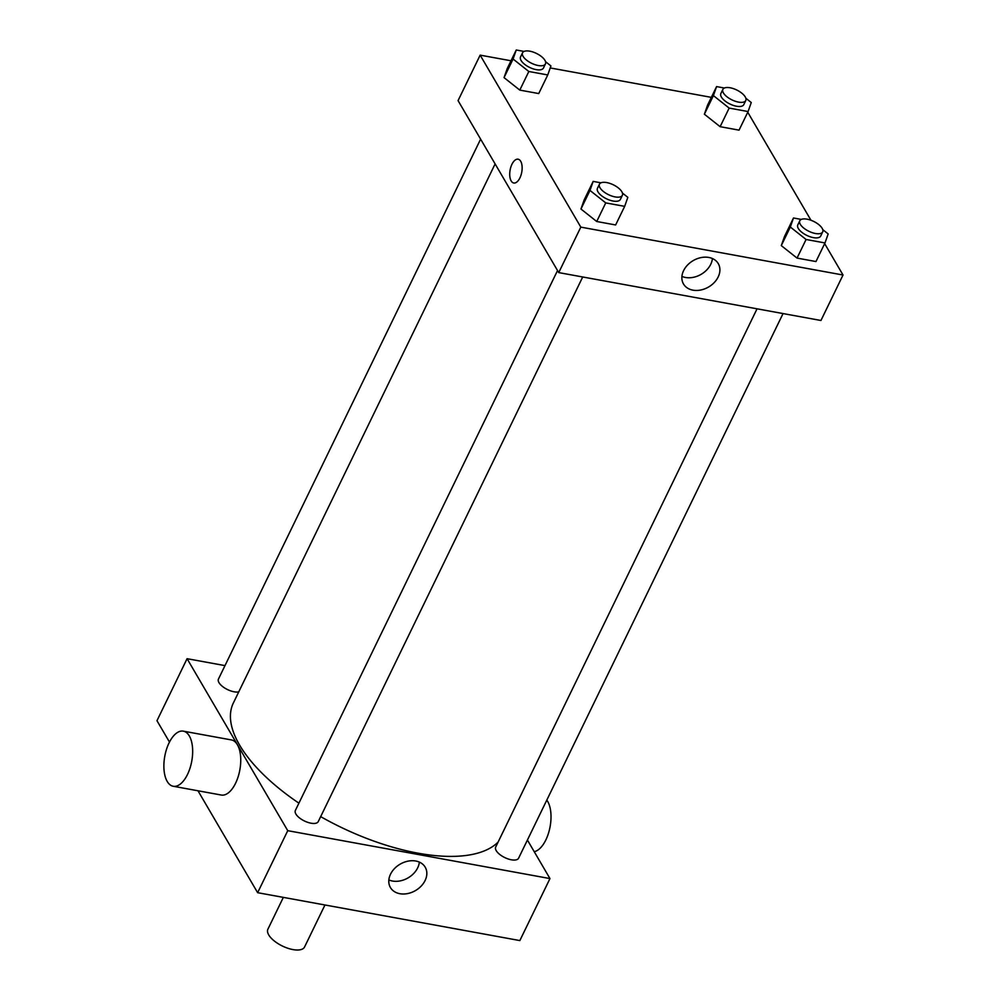 <?xml version="1.0" encoding="UTF-8"?>
<svg xmlns="http://www.w3.org/2000/svg" width="1000" height="1000" viewBox="0 0 1000 1000"><rect width="100%" height="100%" fill="white"/><g stroke="black" fill="none" stroke-linecap="round" stroke-linejoin="round"><path stroke-width="1.5" d="M283.35 897.375L267.887 929.225A20.375 8.787 25.9 0 0 282.387 946.025A20.375 8.787 25.9 0 0 304.55 947.013L324.963 904.975M527.413 840.037L549.963 878.575L519.85 940.575L257.638 892.688L197.987 790.788M169.475 742.062L156.975 720.7L187.075 658.688L224.975 665.612M783.05 313.562L518.6 858.188A12.737 5.487 -154.1 0 1 504.738 857.562A12.737 5.487 -154.1 0 1 495.688 847.062L757.05 308.812M480.625 139.137L218.45 679.075A12.737 5.487 25.9 0 0 224.7 688.012A12.737 5.487 25.9 0 0 238.75 691.888M549.963 878.575L287.75 830.675L187.075 658.688M582.712 276.975L318.263 821.587A12.737 5.487 -154.1 0 1 304.413 820.975A12.737 5.487 -154.1 0 1 295.363 810.475L557.537 270.538M498.125 842.05A150.262 64.8 -154.1 0 1 320.675 816.637M298.913 803.162A150.262 64.8 -154.1 0 1 233.35 703L495.125 163.912M390.525 874.2A20.15 15.275 -30.3 0 1 407.938 861.162A20.15 15.275 -30.3 0 1 425.2 867.188A20.15 15.275 -30.3 0 1 415.538 890.537A20.15 15.275 -30.3 0 1 390.425 887.537A20.15 15.275 -30.3 0 1 390.525 874.2M287.75 830.675L257.638 892.688M183.3 731.15L231.375 739.925A28.012 13.7 100.4 0 1 235.575 783.25A28.012 13.7 100.4 0 1 221.312 795.037L173.238 786.263A28.012 13.7 -79.6 0 0 187.5 774.463A28.012 13.7 -79.6 0 0 183.3 731.15A28.012 13.7 -79.6 0 0 164.788 756.237A28.012 13.7 -79.6 0 0 173.238 786.263M388.862 879.938A20.15 15.275 149.7 0 0 408.113 877.862A20.15 15.275 149.7 0 0 419.35 862.1M546.8 800.1A28.012 13.7 100.4 0 1 549.412 829.875A28.012 13.7 100.4 0 1 534.225 851.688M824.663 243.637L843.025 275.012L820.95 320.487L558.737 272.6L458.062 100.612L480.15 55.138L511.012 60.775M550.225 67.938L711.35 97.362M622.438 193.062L627.837 197.338L624.663 206.35L615.638 224.963L596.712 221.5L580.962 209.025L584.125 200L580.962 209.025L589.987 190.425L593.162 181.4L600.975 182.825M745.863 98.25L751.25 102.525L748.088 111.55L739.05 130.15L720.125 126.688L704.375 114.213L707.55 105.2L704.375 114.213L713.413 95.612L716.575 86.587L724.4 88.025M843.025 275.012L580.812 227.125L480.15 55.138M747.75 112.238L810.975 220.263M545.525 61.662L550.925 65.938L547.75 74.95L538.725 93.562L519.8 90.1L504.05 77.625L507.212 68.6L504.05 77.625L513.075 59.025L516.25 50L524.062 51.425M822.775 229.65L828.162 233.925L825 242.95L815.962 261.55L797.038 258.087L781.287 245.613L784.463 236.6L781.287 245.613L790.325 227.013L793.487 217.987L801.312 219.425M580.812 227.125L558.737 272.6M718.175 276.962A20.15 15.275 -30.3 0 1 700.763 290.012A20.15 15.275 -30.3 0 1 683.5 283.988A20.15 15.275 -30.3 0 1 693.162 260.625A20.15 15.275 -30.3 0 1 718.275 263.625A20.15 15.275 -30.3 0 1 718.175 276.962M513.763 183A12.1 5.913 100.4 0 1 511.163 180.925A12.1 5.913 100.4 0 1 510.863 167.025A12.1 5.913 100.4 0 1 518.1 159.2A12.1 5.913 100.4 0 1 521.75 172.162A12.1 5.913 100.4 0 1 513.75 183A12.1 5.913 100.4 0 1 511.163 180.925A12.1 5.913 100.4 0 1 510.863 167.025A12.1 5.913 100.4 0 1 518.112 159.2M712.412 258.538A20.15 15.275 -30.3 0 1 710.75 264.288A20.15 15.275 -30.3 0 1 681.925 276.388M825 242.95L806.075 239.488L790.325 227.013M799.8 220.775L797.788 224.913A12.737 5.487 25.9 0 0 806.85 235.413A12.737 5.487 25.9 0 0 820.7 236.038L822.7 231.9A12.737 5.487 25.9 0 0 822.175 228.337A12.737 5.487 25.9 0 0 810.312 220.025A12.737 5.487 25.9 0 0 799.8 220.775A12.737 5.487 25.9 0 0 808.85 231.275A12.737 5.487 25.9 0 0 822.7 231.9M793.487 217.987L784.463 236.6M815.962 261.55L797.038 258.087L781.287 245.613M806.075 239.488L797.038 258.087M624.663 206.35L605.737 202.9L589.987 190.425M599.462 184.175L597.463 188.312A12.737 5.487 25.9 0 0 606.512 198.812A12.737 5.487 25.9 0 0 620.363 199.438L622.375 195.3A12.737 5.487 25.9 0 0 621.85 191.737A12.737 5.487 25.9 0 0 609.987 183.438A12.737 5.487 25.9 0 0 599.462 184.175A12.737 5.487 25.9 0 0 608.525 194.688A12.737 5.487 25.9 0 0 622.375 195.3M593.162 181.4L584.125 200M615.638 224.963L596.712 221.5L580.962 209.025M605.737 202.9L596.712 221.5M748.088 111.55L729.163 108.088L713.413 95.612M722.887 89.375L720.875 93.513A12.737 5.487 25.9 0 0 729.938 104.012A12.737 5.487 25.9 0 0 743.787 104.637L745.788 100.5A12.737 5.487 25.9 0 0 745.263 96.938A12.737 5.487 25.9 0 0 733.4 88.625A12.737 5.487 25.9 0 0 722.887 89.375A12.737 5.487 25.9 0 0 731.938 99.875A12.737 5.487 25.9 0 0 745.788 100.5M716.575 86.587L707.55 105.2M739.05 130.15L720.125 126.688L704.375 114.213M729.163 108.088L720.125 126.688M547.75 74.95L528.825 71.5L513.075 59.025M522.55 52.787L520.55 56.913A12.737 5.487 25.9 0 0 529.6 67.412A12.737 5.487 25.9 0 0 543.45 68.037L545.462 63.9A12.737 5.487 25.9 0 0 544.938 60.338A12.737 5.487 25.9 0 0 533.075 52.038A12.737 5.487 25.9 0 0 522.55 52.787A12.737 5.487 25.9 0 0 531.613 63.288A12.737 5.487 25.9 0 0 545.462 63.9M516.25 50L507.212 68.6M538.725 93.562L519.8 90.1L504.05 77.625M528.825 71.5L519.8 90.1"/></g></svg>
